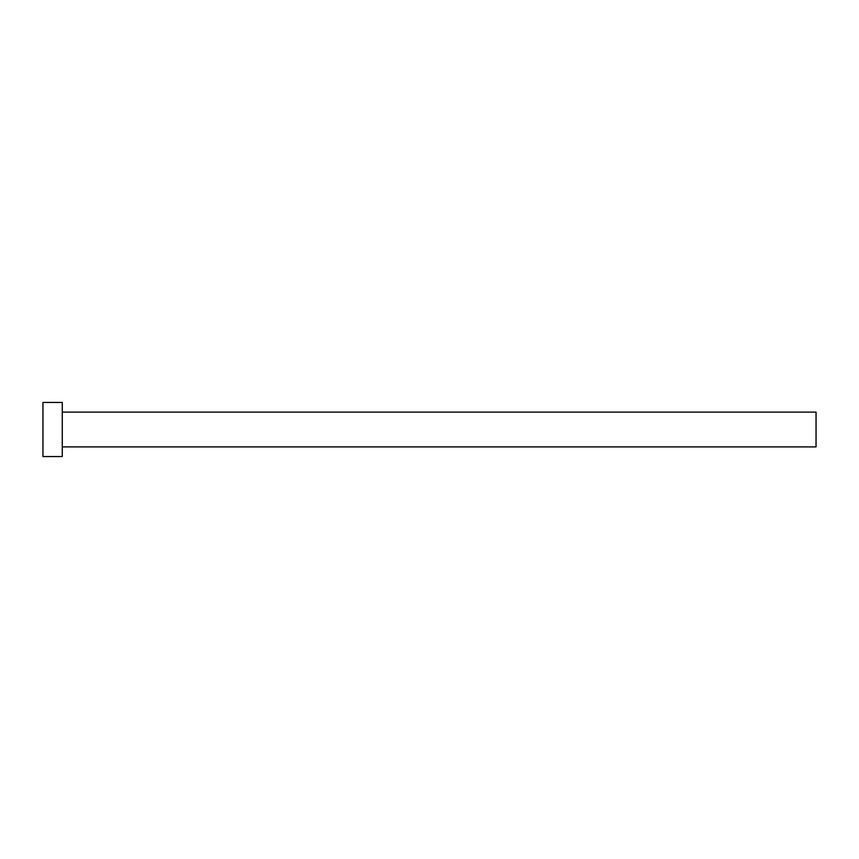 <?xml version="1.0" encoding="UTF-8"?>
<svg xmlns="http://www.w3.org/2000/svg" width="859" height="859" viewBox="0 0 859 859"><rect width="100%" height="100%" fill="white"/><g stroke="black" fill="none" stroke-linecap="round" stroke-linejoin="round"><path stroke-width="1.29" d="M62.277 412.105L816.05 412.105L816.05 446.895L62.277 446.895M62.277 429.5L62.277 456.558L42.95 456.558L42.95 402.442L62.277 402.442L62.277 429.5"/></g></svg>
